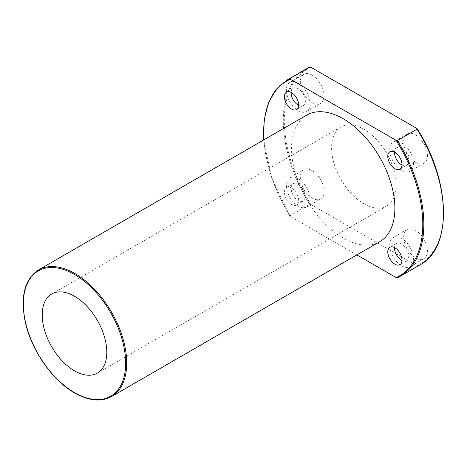 <?xml version="1.0" encoding="UTF-8"?>
<svg xmlns="http://www.w3.org/2000/svg" width="467" height="467" viewBox="0 0 467 467"><rect width="100%" height="100%" fill="white"/><g stroke="black" fill="none" stroke-linecap="round" stroke-linejoin="round"><path stroke-width="0.35" stroke-dasharray="2.33 1.75" d="M263.884 139.837A112.541 64.977 -120 0 0 290.287 216.478L290.03 215.731L309.668 204.394L310.958 204.546L416.809 265.659L417.066 266.406A113.271 65.398 -120 0 0 420.002 264.877M356.87 254.918L290.287 216.478L290.03 215.731A113.271 65.398 -120 0 1 287.094 80.02M363.886 203.775A45.673 26.368 -120 0 0 386.723 206.04A45.673 26.368 -120 0 0 386.723 153.299A45.673 26.368 -120 0 0 341.044 126.925A45.673 26.368 -120 0 0 334.045 163.526A45.673 26.368 -120 0 0 363.886 203.775M415.56 257.778A16.806 9.702 -120 0 0 423.96 258.607A16.806 9.702 -120 0 0 423.96 239.197A16.806 9.702 -120 0 0 407.154 229.495A16.806 9.702 -120 0 0 404.58 242.963A16.806 9.702 -120 0 0 415.56 257.778M312.207 170.659A16.806 9.702 60 0 1 323.187 185.469A16.806 9.702 60 0 1 320.613 198.942A16.806 9.702 60 0 1 303.807 189.234A16.806 9.702 60 0 1 303.807 169.825A16.806 9.702 60 0 1 312.207 170.659M415.56 162.306A16.806 9.702 -120 0 0 423.96 163.141A16.806 9.702 -120 0 0 423.96 143.731A16.806 9.702 -120 0 0 407.154 134.023A16.806 9.702 -120 0 0 404.58 147.496A16.806 9.702 -120 0 0 415.56 162.306M312.207 75.193A16.806 9.702 60 0 1 323.187 90.003A16.806 9.702 60 0 1 320.613 103.47A16.806 9.702 60 0 1 303.807 93.768A16.806 9.702 60 0 1 303.807 74.358A16.806 9.702 60 0 1 312.207 75.193M306.673 115.127A73.08 42.193 -120 0 0 295.471 173.689A73.08 42.193 -120 0 0 343.216 238.082A73.08 42.193 -120 0 0 379.753 241.702M291.542 188.113A10.046 5.802 60 0 1 298.104 196.969A10.046 5.802 60 0 1 296.563 205.019A10.046 5.802 60 0 1 286.516 199.216A10.046 5.802 60 0 1 286.516 187.617A10.046 5.802 60 0 1 291.542 188.113M397.435 277.742L417.066 266.406M291.163 92.437A10.046 5.802 60 0 1 293.235 88.269A10.046 5.802 60 0 1 298.255 88.765A10.046 5.802 60 0 1 304.823 97.621A10.046 5.802 60 0 1 303.281 105.67A10.046 5.802 60 0 1 298.635 105.379M298.255 83.243A16.806 9.702 60 0 1 309.236 98.058A16.806 9.702 60 0 1 306.661 111.525A16.806 9.702 60 0 1 289.855 101.824A16.806 9.702 60 0 1 289.855 82.414A16.806 9.702 60 0 1 298.255 83.243M401.608 170.362A16.806 9.702 -120 0 0 410.008 171.191A16.806 9.702 -120 0 0 410.008 151.787A16.806 9.702 -120 0 0 393.202 142.079A16.806 9.702 -120 0 0 390.628 155.552A16.806 9.702 -120 0 0 401.608 170.362M401.982 165.049A10.046 5.802 -120 0 0 406.629 165.341A10.046 5.802 -120 0 0 406.629 153.736A10.046 5.802 -120 0 0 396.582 147.934A10.046 5.802 -120 0 0 394.51 152.102M298.255 184.232A10.046 5.802 60 0 1 304.823 193.087A10.046 5.802 60 0 1 303.281 201.143A10.046 5.802 60 0 1 293.235 195.34A10.046 5.802 60 0 1 293.235 183.735A10.046 5.802 60 0 1 298.255 184.232M298.255 178.715A16.806 9.702 60 0 1 309.236 193.525A16.806 9.702 60 0 1 306.661 206.998A16.806 9.702 60 0 1 289.855 197.29A16.806 9.702 60 0 1 289.855 177.88A16.806 9.702 60 0 1 298.255 178.715M401.608 265.828A16.806 9.702 -120 0 0 410.008 266.663A16.806 9.702 -120 0 0 410.008 247.253A16.806 9.702 -120 0 0 393.202 237.551A16.806 9.702 -120 0 0 390.628 251.018A16.806 9.702 -120 0 0 401.608 265.828M401.982 260.516A10.046 5.802 -120 0 0 406.629 260.808A10.046 5.802 -120 0 0 406.629 249.209A10.046 5.802 -120 0 0 396.582 243.406A10.046 5.802 -120 0 0 394.51 247.574M306.731 68.684A113.271 65.398 -120 0 0 309.668 204.394M310.958 67.306A112.541 64.977 -120 0 0 310.958 204.546M416.809 265.659A112.541 64.977 -120 0 0 416.809 128.419M38.487 269.967A73.08 42.193 -120 0 0 27.284 328.523A73.08 42.193 -120 0 0 75.024 392.922A73.08 42.193 -120 0 0 111.566 396.541M289.931 216.163L271.753 178.044L263.692 139.942M341.044 126.925L51.674 294M386.723 206.04L97.346 373.11M296.563 109.547L303.281 105.67M286.516 92.145L293.235 88.269M306.661 111.525L320.613 103.47M289.855 82.414L303.807 74.358M407.154 134.023L393.202 142.079M423.96 163.141L410.008 171.191M396.582 147.934L389.863 151.816M406.629 165.341L399.915 169.217M296.563 205.019L303.281 201.143M286.516 187.617L293.235 183.735M306.661 206.998L320.613 198.942M289.855 177.88L303.807 169.825M407.154 229.495L393.202 237.551M423.96 258.607L410.008 266.663M396.582 243.406L389.863 247.282M406.629 260.808L399.915 264.69"/><path stroke-width="0.7" d="M356.87 254.918L396.144 277.591A112.541 64.977 -120 0 0 396.144 140.357L397.435 140.503L417.066 129.166L416.809 128.419L310.958 67.306L309.668 67.16L290.03 78.497L290.287 79.238A112.541 64.977 -120 0 0 263.884 139.837M306.731 68.684L309.668 67.16A113.271 65.398 -120 0 0 306.731 68.684L287.094 80.02A113.271 65.398 -120 0 1 290.03 78.497M74.51 370.845A45.673 26.368 -120 0 0 97.346 373.11A45.673 26.368 -120 0 0 97.346 320.368A45.673 26.368 -120 0 0 51.674 294A45.673 26.368 -120 0 0 44.669 330.595A45.673 26.368 -120 0 0 74.51 370.845M111.566 396.541L379.753 241.702A73.08 42.193 -120 0 0 379.753 157.321A73.08 42.193 -120 0 0 306.673 115.127L38.487 269.967C24.722 279.108 20.268 296.218 25.136 321.308C30.974 349.643 52.222 380.407 74.662 392.957C88.888 400.955 101.187 402.151 111.566 396.541A73.08 42.193 -120 0 0 111.566 312.16A73.08 42.193 -120 0 0 38.487 269.967M396.144 140.357L290.287 79.238M394.889 264.188A10.046 5.802 -120 0 0 399.915 264.69A10.046 5.802 -120 0 0 399.915 253.085A10.046 5.802 -120 0 0 389.863 247.282A10.046 5.802 -120 0 0 388.322 255.332A10.046 5.802 -120 0 0 394.889 264.188M394.889 168.721A10.046 5.802 -120 0 0 399.915 169.217A10.046 5.802 -120 0 0 399.915 157.613A10.046 5.802 -120 0 0 389.863 151.816A10.046 5.802 -120 0 0 388.322 159.866A10.046 5.802 -120 0 0 394.889 168.721M291.542 92.641A10.046 5.802 60 0 1 298.104 101.497A10.046 5.802 60 0 1 296.563 109.547A10.046 5.802 60 0 1 286.516 103.75A10.046 5.802 60 0 1 286.516 92.145A10.046 5.802 60 0 1 291.542 92.641M396.144 277.591L397.394 277.76L400.365 276.213A113.271 65.398 -120 0 0 397.435 140.503M417.165 128.734C450.924 181.371 452.57 247.989 420.002 264.877A113.271 65.398 -120 0 0 417.066 129.166L416.809 128.419M298.635 105.379A10.046 5.802 60 0 1 291.163 92.437M394.51 152.102A10.046 5.802 -120 0 0 401.608 164.839A10.046 5.802 -120 0 0 401.982 165.049M394.51 247.574A10.046 5.802 -120 0 0 401.608 260.312A10.046 5.802 -120 0 0 401.982 260.516M74.51 392.624A72.35 41.767 -120 0 0 118.811 329.597A72.35 41.767 -120 0 0 30.203 278.437A72.35 41.767 -120 0 0 74.51 392.624M397.435 277.742A113.271 65.398 -120 0 0 400.365 276.213L420.002 264.877M263.692 139.942L264.147 120.147L268.35 103.049L276.114 89.454L287.094 80.02"/></g></svg>
